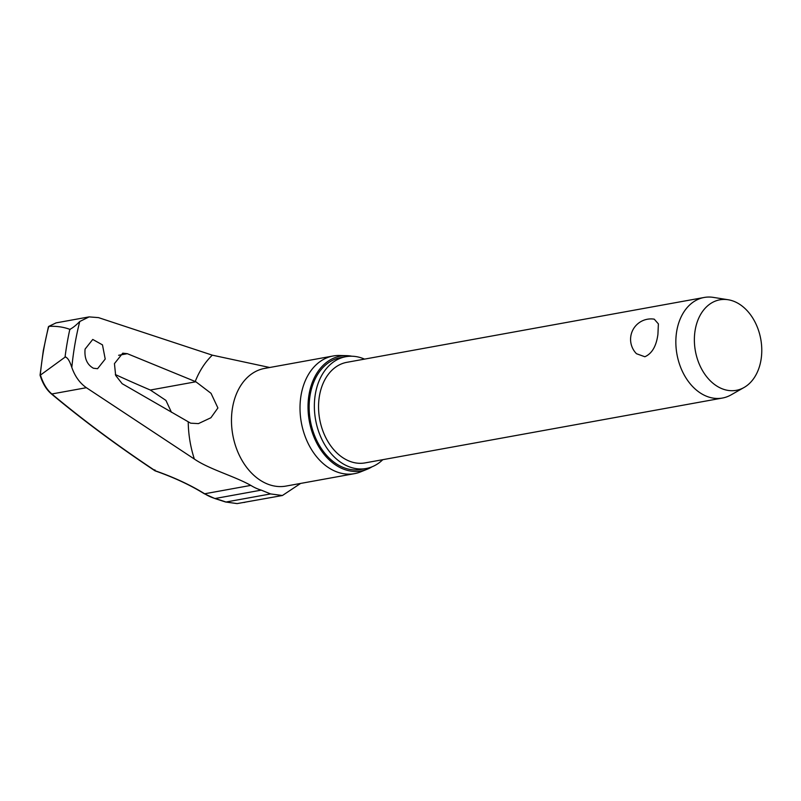 <?xml version="1.0" encoding="UTF-8"?>
<svg xmlns="http://www.w3.org/2000/svg" width="801" height="801" viewBox="0 0 801 801"><rect width="100%" height="100%" fill="white"/><g stroke="black" fill="none" stroke-linecap="round" stroke-linejoin="round"><path stroke-width="1.2" d="M65.562 356.775L40.29 375.188A259.113 187.174 -100.3 0 1 43.564 350.367A259.113 187.174 -100.3 0 1 48.721 326.407L55.98 322.933L48.721 326.407L48.551 327.499M214.488 498.322A1.532 1.001 -73.6 0 0 214.768 498.492L204.215 493.706A1.532 0.891 -58.1 0 0 204.666 493.776A123.724 46.838 -165 0 0 155.334 470.808L154.863 469.857L155.334 470.808A1091.072 413.046 15 0 1 51.855 393.972C46.909 389.777 43.114 383.499 40.481 375.128M269.717 367.499L212.305 355.163L98.483 317.617L89.111 316.896L79.75 321.501C75.915 325.406 72.611 328.02 69.827 329.351L70.288 329.381M93.417 368.24C87.039 364.665 84.255 358.287 85.086 349.096L92.756 339.444L102.478 344.881L105.211 359.048L97.572 368.7L93.417 368.24M122.153 383.689L115.654 375.409L114.443 363.614L122.753 353.171L127.339 353.692L195.865 381.767L211.043 393.331L217.902 407.969L210.903 417.752L198.438 423.609L190.648 423.178L122.153 383.689M300.605 483.434L282.413 495.509L270.588 493.927L261.246 490.132A63.139 45.617 -100.3 0 1 250.823 485.396C233.922 475.964 209.191 469.246 194.353 459.053L86.378 387.704L51.855 393.972A1.532 1.101 129.9 0 1 51.234 393.772L51.234 393.772A1.532 1.101 129.9 0 1 51.204 393.742M79.75 321.501A260.375 188.085 79.7 0 0 74.954 344.09A260.375 188.085 79.7 0 0 71.82 367.449C74.954 376.36 79.81 383.108 86.378 387.704M364.535 359.118A56.821 41.051 79.7 0 0 345.852 356.695A56.821 41.051 79.7 0 0 315.384 393.892A56.821 41.051 79.7 0 0 366.147 468.515A56.821 41.051 79.7 0 0 382.788 459.684M345.852 356.695L340.635 357.636A56.821 41.051 79.7 0 0 310.167 394.843A56.821 41.051 79.7 0 0 360.931 469.466L366.147 468.515M346.563 355.654L339.504 355.484A59.795 43.194 79.7 0 0 333.156 355.984A59.795 43.194 79.7 0 0 301.086 395.123A59.795 43.194 79.7 0 0 354.513 473.651A59.795 43.194 79.7 0 0 360.63 471.879L367.188 469.246A58.363 42.153 -100.3 0 1 323.234 453.246A58.363 42.153 -100.3 0 1 309.076 394.332A58.363 42.153 -100.3 0 1 346.563 355.654A58.363 42.153 -100.3 0 1 351.909 356.225M371.984 466.833A58.363 42.153 -100.3 0 1 367.188 469.246M171.454 412.295L165.917 400.39L150.338 390.037A1094.026 302.768 7.2 0 1 115.344 374.558M744.069 387.484L731.073 394.883A51.104 36.916 -100.3 0 1 722.422 398.047A51.104 36.916 -100.3 0 1 676.765 330.923A51.104 36.916 -100.3 0 1 704.169 297.471A51.104 36.916 -100.3 0 1 713.371 297.391L728.149 299.744A45.997 33.221 -100.3 0 1 760.95 360.22A45.997 33.221 -100.3 0 1 744.069 387.484A45.997 33.221 -100.3 0 1 707.694 377.992A45.997 33.221 -100.3 0 1 695.198 329.932A45.997 33.221 -100.3 0 1 728.149 299.744M722.422 398.047L365.126 462.888A51.104 36.916 -100.3 0 1 319.469 395.774A51.104 36.916 -100.3 0 1 346.873 362.322L704.169 297.471M654.247 319.168L658.392 323.894L657.921 334.347C656.339 346.132 651.984 353.601 644.855 356.755L636.465 353.712A20.446 20.446 0 0 1 654.247 319.168M282.413 495.509L237.166 503.589L225.942 502.027A123.724 29.176 -175.6 0 0 215.089 498.512A63.139 45.617 -100.3 0 1 204.666 493.776L250.823 485.396M71.82 367.449C69.607 360.65 67.354 357.186 65.041 357.066A265.692 191.93 79.7 0 1 67.144 343.068A265.692 191.93 79.7 0 1 69.827 329.351C63.569 327.008 56.601 326.007 48.901 326.357M243.945 502.487L244.926 502.307M237.066 503.599L225.542 501.987A1.532 1.131 -70.3 0 0 225.942 502.027L270.588 493.927M225.532 501.987L214.768 498.492A1.532 1.001 -73.6 0 0 215.089 498.512L261.246 490.132M188.235 422.017A91.174 65.862 79.7 0 0 194.353 459.053M333.156 355.984L264.61 368.42A59.795 43.194 79.7 0 0 232.55 407.559A59.795 43.194 79.7 0 0 285.967 486.087L354.513 473.651M212.305 355.163A91.174 65.862 79.7 0 0 195.224 381.516M195.865 381.767L150.338 390.037M118.608 355.284L127.339 353.692M204.215 493.706C190.207 485.036 173.817 477.406 155.044 470.838M154.983 470.808C116.876 445.436 82.293 419.754 51.234 393.772C46.318 389.526 42.593 383.339 40.05 375.188L43.304 350.578L48.41 326.788M89.111 316.886L55.97 322.903"/></g></svg>
